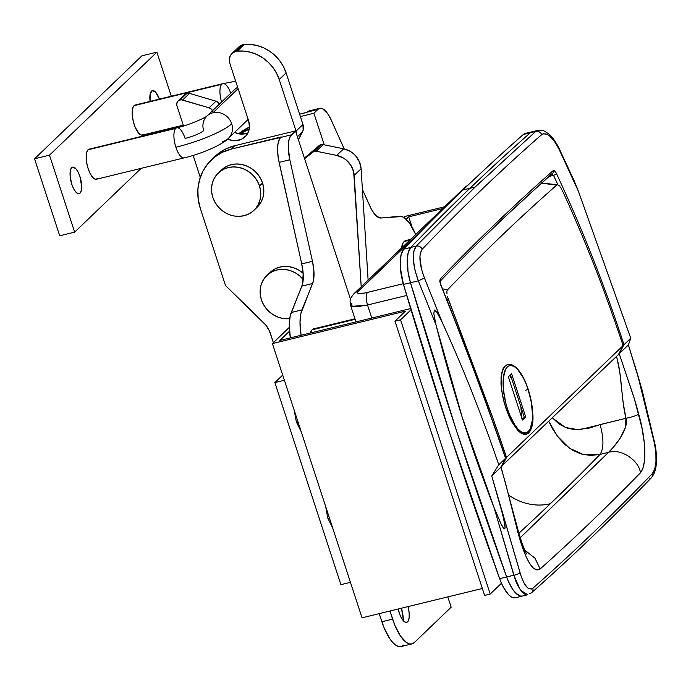 <?xml version="1.0" encoding="UTF-8"?>
<svg xmlns="http://www.w3.org/2000/svg" width="691" height="691" viewBox="0 0 691 691"><rect width="100%" height="100%" fill="white"/><g stroke="black" fill="none" stroke-linecap="round" stroke-linejoin="round"><path stroke-width="1.04" d="M405.842 240.537L404.192 241.505L409.798 240.14L404.192 241.505L402.853 243.405L401.454 248.147A25.792 9.398 76.3 0 1 404.192 241.505A25.792 9.398 76.3 0 1 405.954 240.503L410.601 239.371M354.967 318.784L313.895 328.795A25.792 9.398 76.3 0 0 312.133 329.797L355.139 319.32L312.133 329.797L313.783 328.821M525.782 594.709L521.506 591.582L517.343 584.785L515.469 580.276L494.022 507.479C470.986 448.174 451.646 387.323 436.012 324.943L433.827 313.723L434.311 310.034L436.937 312.289L442.18 322.265C463.402 368.692 482.258 416.207 498.764 464.818L491.742 475.978L521.325 576.873L524.46 583.852L527.95 588.11L531.353 589.06L532.882 588.214C573.288 552.506 613.124 514.303 652.39 473.603L654.731 469.111L655.958 461.933L655.889 453.054L654.515 443.657L637.266 373.408L628.378 344.939L619.222 353.714L634.347 398.75L641.93 427.738L644.47 444.071L644.893 452.89L644.427 461.26L642.941 468.248L640.479 472.765C607.449 506.624 574.014 538.695 540.146 568.987L536.855 569.989L533.227 567.924L529.643 563.433L526.378 557.343L521.239 543.515L517.429 530.489L505.415 482.759L500.897 467.202L491.742 475.978L503.29 516.695L505.052 527.302L504.706 528.779L503.972 528.589L501.208 524.27L494.022 507.479L462.244 417.364L436.012 324.943L418.34 280.814L410.471 282.731L407.992 271.675L407.189 261.215L408.148 252.759L410.756 247.447A10316.215 3759.437 -103.7 0 1 469.94 188.289L462.944 189.99A10316.215 3759.437 -103.7 0 1 523.32 134.486L530.317 132.776A10316.215 3759.437 76.3 0 0 469.94 188.289A10316.215 3759.437 -103.7 0 1 530.317 132.776L532.2 131.756L534.324 131.748L532.2 131.756L530.317 132.776A30.948 11.281 -103.7 0 1 532.243 131.739A30.948 11.281 76.3 0 0 530.317 132.776A10316.215 3759.437 76.3 0 0 469.94 188.289A10316.215 3759.437 76.3 0 0 410.756 247.447L416.172 246.126L475.14 187.019L469.94 188.289A10316.215 3759.437 76.3 0 0 410.756 247.447A30.948 11.281 76.3 0 0 410.471 282.731L418.34 280.814L414.954 269.982L413.356 259.73L413.771 251.403L416.172 246.126L410.756 247.447L408.148 252.759L407.448 256.655L407.992 271.675L410.471 282.731A2063.24 751.886 76.3 0 0 506.641 576.985A30.948 11.281 76.3 0 0 522.431 596.048A30.948 11.281 -103.7 0 1 506.641 576.985L513.819 575.24L506.641 576.985L508.636 581.952L513.214 590.114L515.641 593.025L520.349 596.039L522.474 596.031L520.349 596.039L518.043 595.02L513.214 590.114L508.636 581.952L506.641 576.985L456.76 431.581L506.641 576.985L499.645 578.695L449.763 433.292L403.466 284.442L400.374 267.987L400.184 262.925L401.151 254.469L403.751 249.157L410.756 247.447A10316.215 3759.437 -103.7 0 1 469.94 188.289L475.14 187.019L535.732 131.454L537.719 130.409L530.317 132.776L535.732 131.454A5.157 4.716 48.8 0 1 541.727 134.598C500.811 170.427 460.975 208.63 422.218 249.209L420.249 253.614L419.912 256.81L421.484 269.075L424.464 278.067L442.18 322.265C463.402 368.692 482.258 416.207 498.764 464.818L505.536 458.323C485.548 400.46 463.911 342.606 440.642 284.761L439.77 281.228L440.236 278.948C476.928 240.736 514.545 204.666 553.094 170.712L554.683 171.023L556.497 173.648C582.34 229.023 604.832 286.048 623.973 344.731L630.753 338.227L578.514 191.502L558.967 149.066L554.553 141.474L549.777 136.101L547.462 134.503L543.368 133.726L541.727 134.598C546.711 131.834 552.463 136.654 558.967 149.066L572.398 177.673M531.543 592.714A5.157 4.725 -131.5 0 0 532.882 588.214A5.157 4.725 48.5 0 1 531.543 592.714A5.157 4.725 48.5 0 1 529.634 593.724L531.509 592.748C572.018 556.937 611.95 518.639 651.311 477.852C654.412 473.966 656.079 469.034 656.312 463.039C656.657 455.844 656.148 449.271 654.774 443.32A5.157 0.777 167.9 0 1 654.515 443.657A5.157 0.777 -12.1 0 0 654.774 443.302L642.12 390.113L628.378 344.939L619.24 353.706L623.99 344.714C604.832 286.048 582.34 229.023 556.497 173.648C555.218 171.135 554.078 170.15 553.094 170.712C514.545 204.666 476.928 240.736 440.236 278.948L440.642 284.761C463.911 342.606 485.548 400.46 505.536 458.323L500.897 467.202L491.742 475.978L498.764 464.818L505.527 458.332L500.88 467.211L505.415 482.759L517.429 530.489C521.187 545.527 530.688 575.361 540.146 568.987C574.014 538.695 607.449 506.624 640.479 472.765C638.709 459.861 620.293 448.096 608.546 452.363L599.987 454.445C603.856 448.77 603.899 438.811 600.125 424.585C603.899 438.811 603.856 448.77 599.987 454.445L583.636 454.643L569.514 448.234L557.395 436.159L548.792 421.363L552.714 429.025L558.268 437.299L564.832 444.443L572.321 450.074L580.785 453.883L590.537 455.49L599.987 454.445A10272.371 3743.467 -103.7 0 1 550.364 503.722A51.583 46.997 46.2 0 1 508.922 495.197A51.583 46.997 -133.8 0 0 550.364 503.722A10272.371 3743.467 76.3 0 0 599.987 454.445L608.546 452.363L520.288 537.676L608.546 452.363L613.478 447.068L620.077 438.362L625.13 428.17L625.96 418.288L600.125 424.585L589.604 428.014L575.508 429.802L567.242 428.152L559.131 424.127L552.221 417.632M494.514 226.449L551.617 173.942L553.543 175.35L557.948 184.886M310.216 333.045L312.133 329.797A25.792 9.398 76.3 0 0 310.216 333.045M552.541 418.038L565.419 427.487L579.093 429.862L625.96 418.288C631.902 417.088 636.152 415.723 638.7 414.177C636.152 415.723 631.902 417.088 625.96 418.288C623.602 408.381 622.66 399.251 621.589 387.901C620.371 375.507 619.464 367.69 616.83 357.523L619.844 372.587L623.23 403.207L625.96 418.288C629.328 429.811 612.511 448.925 608.546 452.363C620.293 448.096 638.709 459.861 640.479 472.765C649.03 461.847 643.114 428.541 638.7 414.177C635.97 403.389 633.483 395.693 629.346 383.764L619.222 353.714L623.99 344.714L630.753 338.227L628.378 344.939L630.753 338.227L578.514 191.502L574.281 181.016L559.149 148.487A5.157 1.14 154.4 0 1 558.967 149.066A5.157 1.14 -25.6 0 0 559.14 148.47C555.59 141.448 552.04 136.524 548.499 133.726C542.392 129.709 542.867 130.098 537.719 130.409L525.246 133.449A30.948 11.281 76.3 0 0 523.32 134.486L525.195 133.458L527.328 133.458M549.215 176.404L553.543 175.35L549.215 176.404M518.958 533.184A10272.371 3743.467 76.3 0 0 550.364 503.722A10272.371 3743.467 -103.7 0 1 518.958 533.184M517.429 530.489L517.835 529.323L517.429 530.489M540.146 568.987L534.981 558.216L524.737 550.079L534.981 558.216L540.146 568.987M619.222 353.714L618.695 353.947L619.222 353.714M623.99 344.714L622.591 345.085L623.973 344.731M556.497 173.648A2.583 0.561 155 0 1 553.543 175.35A2.583 0.561 -25 0 0 556.497 173.648M552.584 173.432A2.583 2.358 -131.4 0 0 553.094 170.712A2.583 2.358 48.6 0 1 551.617 173.942L553.543 175.35M440.236 278.948A2.583 2.341 43.8 0 1 440.115 281.22A2.583 2.341 -136.2 0 0 440.236 278.948M350.657 305.577L355.9 306.916L367.517 304.999L371.784 318.041L367.517 304.999L406.731 295.446L367.517 304.999L351.391 306.398M515.477 597.741L513.353 597.741L511.046 596.73L508.636 594.735L503.86 588.084L501.64 583.662L499.645 578.695L506.641 576.985A2063.24 751.886 -103.7 0 1 410.471 282.731L456.76 431.581L410.471 282.731A30.948 11.281 -103.7 0 1 410.756 247.447L403.751 249.157A10316.215 3759.437 -103.7 0 1 462.944 189.99A10316.215 3759.437 76.3 0 0 403.751 249.157A30.948 11.281 76.3 0 0 403.466 284.442L410.471 282.731L403.466 284.442A2063.24 751.886 76.3 0 0 499.645 578.695A30.948 11.281 76.3 0 0 515.426 597.75L527.751 594.752L520.418 590.174L513.819 575.24A5.157 1.494 -15.4 0 0 520.012 572.658L500.215 504.853L504.542 522.707C505.164 526.361 505.225 528.39 504.706 528.779C504.145 529.211 502.979 527.699 501.208 524.27L494.022 507.479L513.819 575.24A5.157 1.494 164.6 0 0 520.012 572.658C523.968 585.7 528.261 590.891 532.882 588.214C573.288 552.506 613.124 514.303 652.39 473.603A5.157 4.673 44 0 1 651.337 477.818A5.157 4.673 -136 0 0 652.39 473.603C656.415 467.988 657.124 458.012 654.515 443.657L637.266 373.408L642.267 390.7M651.337 477.818A5.157 4.673 44 0 1 649.195 479.053M541.727 134.598A5.157 4.716 -131.2 0 0 535.732 131.454L475.14 187.019L416.172 246.126A5.157 4.682 43.7 0 1 422.218 249.209C460.975 208.63 500.811 170.427 541.727 134.598M422.218 249.209A5.157 4.682 -136.3 0 0 416.172 246.126C411.732 252.733 412.458 264.299 418.34 280.814L424.464 278.067C419.299 264.359 418.556 254.737 422.218 249.209M442.18 322.265L424.464 278.067L418.34 280.814L436.012 324.943L433.827 313.723L434.311 310.034L436.937 312.289L442.18 322.265M354.034 293.623A10.313 9.398 46.2 0 1 354.051 293.606A10.313 9.398 46.2 0 1 358.042 291.429C356.081 293.908 359.208 294.245 367.439 292.431C365.789 294.824 365.815 299.013 367.517 304.999C365.815 299.013 365.789 294.824 367.439 292.431L403.25 283.707L364.788 293.019L358.888 293.554L357.843 293.312L357.42 292.224L427.876 224.463L358.042 291.429A10.313 9.398 -133.8 0 0 353.956 293.701M464.43 187.745A10.313 9.398 46.2 0 1 467.22 185.905A10.313 9.398 -133.8 0 0 464.516 187.658L354.051 293.606C348.48 300.481 350.294 301.371 350.674 305.655L351.857 303.332M531.975 426.425L532.977 415.809L531.094 400.53L532.977 415.809C533.227 423.54 531.811 429.258 528.727 432.955L526.412 434.319L523.743 434.337L520.841 433.015L517.784 430.398L511.694 421.752L508.878 416.051L504.231 402.991L501.467 389.422L501.035 377.39L503.048 368.692L504.914 366.031L507.868 364.511A36.105 13.155 -103.7 0 0 501.122 386.044M447.543 296.854L491.526 414.332A2063.24 1879.857 46.2 0 1 506.52 457.425L623.127 345.586A2063.24 1879.857 -133.8 0 0 608.132 302.494C594.476 264.541 579.239 227.261 562.414 190.656C579.239 227.261 594.476 264.541 608.132 302.494A2063.24 1879.857 46.2 0 1 623.127 345.586L618.488 354.509L501.286 466.494L618.488 354.509L623.127 345.586L506.52 457.425L501.882 466.347L506.52 457.425A2063.24 1879.857 46.2 0 0 491.526 414.332L448.537 299.868L446.68 299.333L448.537 299.868L447.543 296.854M446.956 293.925L446.913 291.421L446.956 293.925M447.129 290.479L446.913 291.421L447.129 290.479M556.765 185.05C519.451 217.881 483.026 252.811 447.509 289.831C483.026 252.811 519.451 217.881 556.765 185.05L541.545 183.236L556.765 185.05M558.717 185.309L559.485 186.009L558.717 185.309M560.263 186.933L561.023 188.047L560.263 186.933M528.727 432.955L526.266 434.354L517.784 430.398L511.694 421.752L506.365 409.728L502.59 396.159L500.949 383.09L501.752 372.518L504.914 366.031L507.237 364.667M442.482 288.829L447.509 289.831L442.482 288.829M490.325 414.626L491.526 414.332L490.325 414.626M557.317 184.799L557.982 184.894L557.317 184.799M561.023 188.047L561.74 189.291M407.586 621.831A13.924 5.079 -103.7 0 1 398.171 609.013L400.106 615.275L402.257 619.361L404.572 621.857L406.697 622.358L408.312 620.812L409.176 617.434L409.15 612.762L408.01 606.612A13.924 5.079 -103.7 0 1 408.303 620.829A13.924 5.079 -103.7 0 1 407.586 621.831M303.289 279.613L299.773 275.985L295.679 273.049L291.161 270.915L286.402 269.671L281.574 269.369L276.875 270.017L272.47 271.589L268.54 274.025L265.232 277.229L262.675 281.09L260.965 285.443L260.17 290.125L260.317 294.962L261.405 299.764L263.383 304.342L266.19 308.531L269.706 312.168L273.8 315.105L278.309 317.238L283.068 318.473L289.71 318.646A25.792 23.494 46.2 0 1 261.405 299.764A25.792 23.494 46.2 0 1 266.881 275.459A25.792 23.494 46.2 0 1 303.202 279.51M253.994 210.254L257.061 207.317A25.792 23.494 -133.8 0 0 262.545 183.011L259.479 185.957A25.792 23.494 46.2 0 1 253.994 210.254A25.792 23.494 46.2 0 1 212.811 197.332A25.792 23.494 46.2 0 1 218.287 173.026A25.792 23.494 46.2 0 1 259.479 185.957L262.545 183.011L260.559 178.425L257.76 174.236L254.245 170.608L250.151 167.671L245.633 165.538L240.874 164.303L236.054 164L231.347 164.648L226.95 166.211L223.02 168.647L219.712 171.86M308.609 111.061L306.7 112.478L299.609 114.205L317.99 109.325L307.262 111.942A25.792 9.398 76.3 0 1 309.015 110.94L319.752 108.323A25.792 9.398 -103.7 0 1 331.231 120.044L344.196 148.928L331.231 120.044L327.862 113.903L322.533 108.694L319.346 108.444L317.99 109.325A25.792 9.398 -103.7 0 1 319.752 108.323M211.316 159.958L214.849 156.572A51.583 46.997 -133.8 0 1 234.828 145.689L231.295 149.075L280.676 137.44L291.403 134.823L295.498 130.901L350.536 299.307L295.498 130.901L234.828 145.689L231.295 149.075A51.583 46.997 46.2 0 0 211.316 159.958A51.583 46.997 46.2 0 0 200.355 208.561L225.516 285.538L263.426 322.455A25.792 23.494 46.2 0 1 270.483 333.718L273.394 342.624L269.257 330.626L265.698 324.943L225.516 285.538L200.355 208.561L198.179 198.956L197.885 189.282L199.483 179.91L202.904 171.204L208.017 163.499L214.633 157.09L222.493 152.219L231.295 149.075L281.228 136.904L279.527 138.96L277.989 143.745L277.566 150.422L278.3 158.265L301.742 263.91L303.176 273.601L302.503 284.2L290.194 315.942L289.279 324.83L290.341 337.89A36.105 13.155 76.3 0 1 291.248 312.505L301.881 286.126A25.792 9.398 76.3 0 0 301.742 263.91L279.095 162.376L289.823 159.759L288.294 147.805L288.717 141.128L290.263 136.343L295.498 130.901L234.828 145.689L226.026 148.833L218.166 153.704L213.13 158.317M411.888 643.926A36.105 13.155 -103.7 0 1 392.6 619.145L381.873 621.762A36.105 13.155 76.3 0 0 401.16 646.543L411.888 643.926A36.105 13.155 -103.7 0 0 414.35 642.526L451.171 607.208L414.35 642.526L412.043 643.882L409.4 643.9L406.524 642.57L400.53 636.117L394.958 625.519L389.949 611.017L392.6 619.145L381.873 621.762L379.212 613.634L384.222 628.136L389.793 638.734L392.799 642.561L395.796 645.187L398.672 646.517L401.307 646.5L403.613 645.135M401.48 608.201L403.527 620.95A25.792 9.398 76.3 0 0 401.48 608.201M249.477 127.101L238.706 133.795A51.583 46.997 -133.8 0 1 249.477 127.101M313.904 113.246L324.226 144.825L313.904 113.246L317.99 109.325L313.904 113.246L300.369 116.546L313.904 113.246M368.027 278.836L368.372 279.872L368.027 278.836M239.527 133.942L249.201 129.217A51.583 46.997 46.2 0 0 239.527 133.942M451.171 607.208L447.811 596.912L451.171 607.208M350.441 582.34L340.913 584.655L274.871 382.589L284.398 380.266L274.871 382.589L340.913 584.655L350.441 582.34M266.881 275.459L269.956 272.522A25.792 23.494 -133.8 0 1 303.15 273.316L298.745 270.103L294.228 267.97L289.469 266.735L284.649 266.432L279.941 267.08L275.545 268.652L271.615 271.088L268.307 274.292M256.983 207.395L261.267 201.686L262.977 197.332L263.781 192.651L263.625 187.814L262.545 183.011A25.792 23.494 -133.8 0 0 221.362 170.09L218.287 173.026M282.697 375.083L274.871 382.589L282.697 375.083M362.404 189.455L371.222 208.872L373.995 213.346L376.863 216.43L380.905 218.011L401.851 216.533L404.261 217.734L409.271 222.787L415.706 234.474A36.105 13.155 -103.7 0 0 399.597 216.266L380.905 218.011A25.792 9.398 -103.7 0 1 369.918 206.203L362.404 189.455M301.069 335.273L300.015 322.213L300.93 313.325L313.23 281.582L313.904 270.984L312.479 261.293L289.823 159.759L312.479 261.293L301.742 263.91L312.479 261.293A25.792 9.398 -103.7 0 1 312.617 283.509L301.881 286.126L312.617 283.509L301.976 309.888L291.248 312.505L301.976 309.888A36.105 13.155 -103.7 0 0 301.069 335.273M291.403 134.823L280.676 137.44A25.792 9.398 76.3 0 0 279.095 162.376L289.823 159.759A25.792 9.398 -103.7 0 1 291.403 134.823M259.479 185.957L257.493 181.37L254.694 177.181L251.179 173.553L247.084 170.608L242.567 168.483L237.808 167.239L232.979 166.937L228.28 167.585L223.875 169.157L219.945 171.593L216.637 174.797L214.08 178.658L212.37 183.003L211.576 187.693L211.722 192.53L212.811 197.332L214.789 201.91L217.596 206.099L221.111 209.736L225.206 212.673L229.714 214.806L234.474 216.041L239.302 216.343L244.001 215.696L248.406 214.124L252.336 211.688L255.644 208.483L258.201 204.631L259.911 200.278L260.706 195.596L260.559 190.759L259.479 185.957M219.686 104.782L218.278 102.527L215.998 101.18L189.515 93.389L186.967 93.311A5.157 4.699 -133.8 0 0 184.972 94.399L178.071 101.024A5.157 4.699 46.2 0 1 180.066 99.936L186.967 93.311L185.3 94.114M212.785 111.398L211.377 109.152L209.088 107.805L181.327 99.806L179.185 100.247L177.734 101.378L176.723 103.961L176.974 105.887A5.157 4.699 46.2 0 1 178.071 101.024M296.551 134.944L296.059 131.091L279.199 79.5L286.1 72.875L302.96 124.466A10.313 9.398 -133.8 0 1 302.451 131.938L297.415 136.775L302.451 131.938L298.382 139.755L303.133 130.193L302.96 124.466L286.1 72.875L283.44 66.578L279.734 60.756L275.122 55.6L269.732 51.264L263.746 47.895L257.354 45.606L250.764 44.457L244.191 44.5A10.313 9.398 -133.8 0 0 242.886 44.716A10.313 9.398 -133.8 0 0 238.887 46.893L231.986 53.518A10.313 9.398 46.2 0 1 235.985 51.341L242.886 44.716L239.552 46.323L237.203 49.147M296.577 134.201A10.313 9.398 46.2 0 0 296.059 131.091L302.96 124.466L296.059 131.091L279.199 79.5L276.53 73.203L272.833 67.381L268.212 62.225L262.83 57.889L256.845 54.52L250.453 52.231L243.863 51.082L237.281 51.117A10.313 9.398 -133.8 0 0 235.985 51.341L232.651 52.939L230.302 55.764L229.3 59.383L229.792 63.235A10.313 9.398 46.2 0 1 231.986 53.518M229.792 63.235L248.665 120.968L249.468 127.239L247.836 133.113L246.169 135.617L241.47 139.28L235.553 140.722L232.418 140.523L227.676 139.029A16.765 15.271 46.2 0 0 245.098 136.766A16.765 15.271 46.2 0 0 248.665 120.968L229.792 63.235M176.974 105.887L183.538 125.969L176.974 105.887M193.152 155.389L200.269 177.371L193.152 155.389M245.512 133.683L239.319 133.907L234.595 132.413A16.765 15.271 -133.8 0 0 247.965 132.845M279.199 79.5L286.1 72.875A38.687 35.25 -133.8 0 0 244.191 44.5L237.281 51.117A38.687 35.25 46.2 0 1 279.199 79.5M244.191 44.5A10.313 9.398 -133.8 0 0 242.886 44.716L235.985 51.341A10.313 9.398 46.2 0 1 237.281 51.117L244.191 44.5M219.41 104.091A5.157 4.699 -133.8 0 0 215.998 101.18L209.088 107.805A5.157 4.699 46.2 0 1 212.508 110.715M215.998 101.18L209.088 107.805L182.614 100.014L189.515 93.389L215.998 101.18M189.515 93.389A5.157 4.699 -133.8 0 0 186.967 93.311L180.066 99.936A5.157 4.699 46.2 0 1 182.614 100.014L189.515 93.389M319.242 145.542L312.341 152.167A5.157 4.699 46.2 0 1 314.137 151.26L321.039 144.635A5.157 4.699 -133.8 0 0 319.242 145.542L304.377 158.092L319.242 145.542L304.584 158.714L314.137 151.26A5.157 4.699 46.2 0 1 316.253 151.225L314.137 151.26L321.039 144.635L319.242 145.542M361.203 286.748L353.68 171.929L350.942 165.408L346.217 160.018L343.289 157.963L336.724 155.423L316.253 151.225L323.163 144.609L321.039 144.635A5.157 4.699 -133.8 0 1 323.163 144.609L343.626 148.798L323.163 144.609L316.253 151.225L336.724 155.423A20.635 18.795 46.2 0 1 354.198 175.376L361.099 168.751L359.484 161.953L355.701 155.907L353.127 153.402L350.19 151.338L343.626 148.798L336.724 155.423L343.626 148.798A20.635 18.795 -133.8 0 1 361.099 168.751L368.113 280.123L361.099 168.751L354.198 175.376L361.203 286.748M524.357 595.011A30.948 11.281 -103.7 0 1 522.431 596.048M523.32 134.486A10316.215 3759.437 76.3 0 0 462.944 189.99L469.94 188.289A10316.215 3759.437 -103.7 0 1 530.317 132.776L523.32 134.486M484.607 595.409L394.976 321.168L400.573 319.803L490.213 594.044L484.607 595.409L490.213 594.044L400.573 319.803L411.024 309.784L400.573 319.803L394.976 321.168L484.607 595.409M501.459 583.256L490.213 594.044L501.459 583.256M410.653 308.566L279.846 340.447L289.52 331.17L279.846 340.447L410.653 308.566M289.304 327.37L272.401 343.582L362.041 617.814L272.401 343.582L405.41 311.166L394.976 321.168L405.41 311.166L272.401 343.582L289.304 327.37M482.353 588.49L362.041 617.814L482.353 588.49M222.951 83.637A15.478 5.64 76.3 0 0 221.802 84.259A15.478 5.64 76.3 0 0 221.578 102.018A15.478 5.64 -103.7 0 1 221.802 84.259L134.063 105.645A15.478 5.64 76.3 0 0 133.709 122.963A15.478 5.64 76.3 0 0 142.441 135.108L183.27 125.157M234.396 89.735A15.478 14.096 46.2 0 1 237.669 87.342A15.478 14.096 -133.8 0 0 234.603 89.528L207.075 115.924C206.039 117.47 188.816 125.261 176.818 127.8A15.478 5.64 -103.7 0 1 185.093 138.425A15.478 2.98 -18.1 0 0 203.69 130.599A15.478 14.096 46.2 0 1 206.98 116.019M228.609 138.148A15.478 14.096 -133.8 0 0 231.692 123.775A46.427 8.94 161.9 0 1 175.885 147.252A15.478 5.64 76.3 0 0 184.048 157.894M185.205 157.272A15.478 5.64 -103.7 0 1 184.151 157.876A15.478 5.64 -103.7 0 1 175.885 147.252A46.427 8.94 -18.1 0 0 231.692 123.775A15.478 14.096 -133.8 0 0 212.975 112.754L238.101 88.655L212.975 112.754A15.478 14.096 46.2 0 1 231.692 123.775A15.478 14.096 46.2 0 1 228.401 138.355A15.478 14.096 46.2 0 1 222.407 141.62M97.466 178.658L95.349 179.245L92.827 177.544L90.305 173.821L88.146 168.639L86.695 162.774L86.159 157.133L86.634 152.573L88.033 149.783L175.764 128.405A15.478 5.64 76.3 0 0 175.885 147.252A15.478 5.64 -103.7 0 1 175.764 128.405L88.033 149.783A15.478 5.64 76.3 0 0 87.679 167.11A15.478 5.64 76.3 0 0 96.412 179.254L184.151 157.876C201.988 153.782 223.323 144.143 228.401 138.355L248.155 119.413M71.709 167.654A13.673 4.984 -103.7 0 1 72.633 167.127A13.673 4.984 -103.7 0 1 80.346 177.855A13.673 4.984 -103.7 0 1 80.044 193.16L78.169 193.679L75.941 192.176L73.712 188.885L71.804 184.307L70.18 176.568L70.145 171.973L70.992 168.664L72.581 167.144L75.803 168.639L78.031 171.929L79.94 176.507L81.693 186.665L81.279 190.69L80.044 193.16A13.673 4.984 -103.7 0 1 79.111 193.687A13.673 4.984 -103.7 0 1 71.398 182.96A13.673 4.984 -103.7 0 1 71.709 167.654M151.493 91.134A13.673 4.984 -103.7 0 1 152.417 90.607A13.673 4.984 -103.7 0 1 159.422 99.115L155.587 92.119L152.365 90.625L150.249 93.605L150.12 101.387A13.673 4.984 -103.7 0 1 151.493 91.134M181.232 126.643L180.93 125.727L181.232 126.643M171.29 96.222L156.883 52.153L49.484 155.164L74.645 232.141L141.154 168.354L74.645 232.141L59.711 235.778L34.55 158.8L59.711 235.778L74.645 232.141L49.484 155.164L34.55 158.8L141.949 55.798L34.55 158.8L49.484 155.164L156.883 52.153L141.949 55.798L156.883 52.153L171.29 96.222M176.922 127.783A15.478 5.64 76.3 0 0 175.764 128.405A15.478 5.64 -103.7 0 1 176.818 127.8L89.087 149.187A15.478 5.64 76.3 0 0 88.033 149.783L90.15 149.196M143.495 134.512L141.379 135.099L138.856 133.406L135.186 127.222L133.346 121.59L132.335 115.725L132.301 110.525L133.251 106.777L135.047 105.058L136.179 105.049M207.058 115.95A15.478 14.096 46.2 0 1 212.975 112.754A15.478 14.096 -133.8 0 0 207.248 115.768M235.683 81.262L222.847 83.654L135.116 105.041A15.478 5.64 76.3 0 0 134.063 105.645L221.802 84.259A15.478 5.64 -103.7 0 1 222.847 83.654A15.478 5.64 -103.7 0 1 230.751 93.216M412.078 227.097L408.726 216.844L442.732 208.552L408.726 216.844L412.078 227.097M406.187 219.28L408.726 216.844L406.187 219.28M404.969 216.438L403.881 217.484L404.969 216.438L444.572 206.79L404.969 216.438M327.828 518.233A8.249 1.589 -18.1 0 0 329.616 518.613A8.249 1.589 161.9 0 1 327.828 518.233A8.249 1.589 161.9 0 1 327.854 517.93M296.379 422.002A8.249 1.589 -18.1 0 0 298.166 422.391A8.249 1.589 161.9 0 1 296.379 422.002A8.249 1.589 161.9 0 1 296.404 421.709M507.868 364.511C510.226 363.716 513.145 364.883 516.618 368.009C521.144 372.622 524.996 379.705 528.166 389.249L528.097 389.396A34.559 12.593 -103.7 0 1 528.347 431.486A34.559 12.593 -103.7 0 1 507.531 409.107L505.674 402.628L503.411 389.543L503.342 377.925L505.475 369.555L507.28 367.016L509.483 365.712L512.014 365.694L514.76 366.973L517.637 369.486L523.277 377.804L525.842 383.289L528.097 389.396L531.344 402.482L532.536 415.075L532.286 420.577L530.152 428.947L528.347 431.486L526.145 432.791L523.614 432.808L520.867 431.53L517.991 429.016L515.123 425.354L509.785 415.213L507.531 409.107A34.559 12.593 -103.7 0 1 507.28 367.016A34.559 12.593 -103.7 0 1 528.097 389.396L525.721 390.277M507.306 364.684A36.105 13.155 76.3 0 0 501.044 383.514M521.8 417.925A34.559 12.593 76.3 0 0 520.893 406.809L521.8 418.763M510.407 374.755L524.314 417.295L522.241 419.282L524.314 417.295L525.713 416.949L511.565 373.65L508.343 376.742L522.491 420.042L525.713 416.949L522.491 420.042L508.343 376.742L511.565 373.65L525.713 416.949L524.314 417.295L510.407 374.755M511.841 379.117A34.559 12.593 76.3 0 0 509.613 375.524L511.841 379.117M526.888 554.122C524.469 550.969 520.228 538.341 517.835 529.323L500.984 466.874M552.55 173.458C514.061 207.36 476.496 243.387 439.856 281.539L440.789 284.606C464.032 342.39 485.652 400.184 505.622 457.995M500.966 467.107L505.605 458.228M464.516 187.658L468.438 184.739M355.986 321.894L350.674 305.655M541.018 182.925L557.732 184.817M332.673 527.976L327.819 518.215L325.616 506.373M301.224 431.754L296.37 421.994L294.167 410.152M528.166 389.249C534.471 408.139 534.877 431.538 524.961 434.674"/></g></svg>
